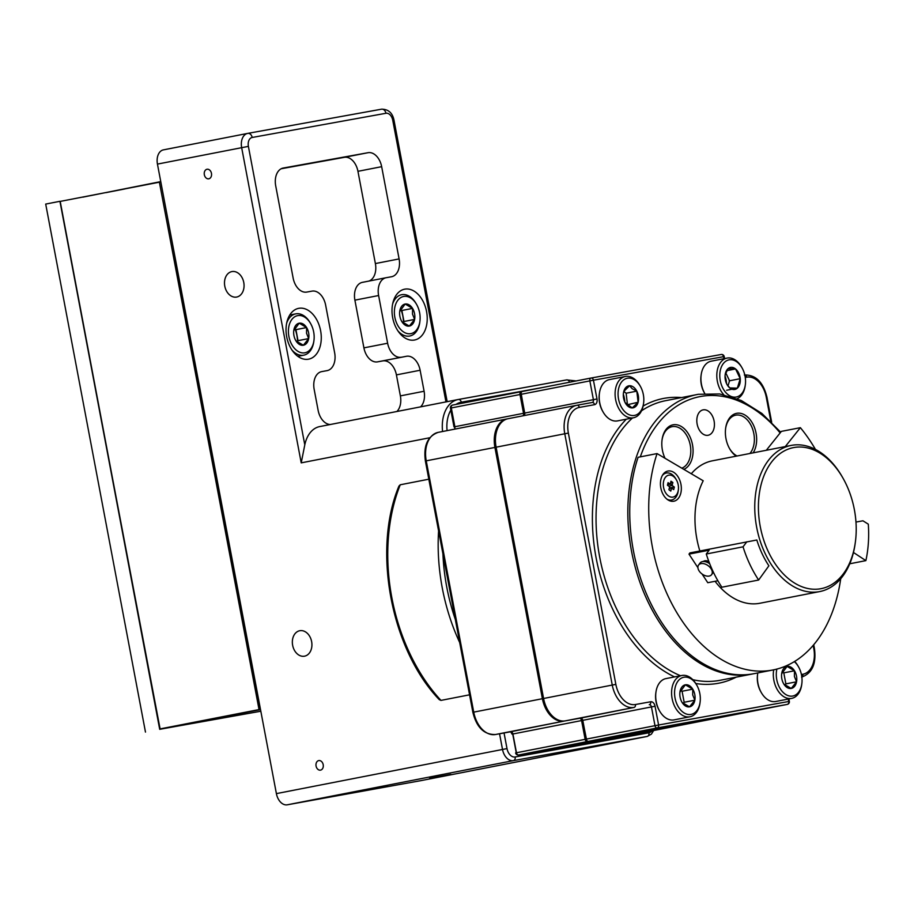 <?xml version="1.0" encoding="UTF-8"?>
<svg xmlns="http://www.w3.org/2000/svg" width="914" height="914" viewBox="0 0 914 914"><rect width="100%" height="100%" fill="white"/><g stroke="black" fill="none" stroke-linecap="round" stroke-linejoin="round"><path stroke-width="1.37" d="M206.998 169.261A4.856 3.622 -100.3 0 0 204.336 174.7A4.856 3.622 -100.3 0 0 208.769 178.813A4.856 3.622 -100.3 0 0 211.465 173.386A4.856 3.622 -100.3 0 0 207.044 169.25A4.856 3.622 -100.3 0 0 206.998 169.261M318.735 760.597A4.856 3.622 -100.3 0 0 316.073 766.035A4.856 3.622 -100.3 0 0 320.506 770.136A4.856 3.622 -100.3 0 0 323.202 764.721A4.856 3.622 -100.3 0 0 318.769 760.585A4.856 3.622 -100.3 0 0 318.735 760.597M231.87 271.595A12.945 9.666 -100.3 0 0 224.775 286.105A12.945 9.666 -100.3 0 0 236.577 297.061A12.945 9.666 -100.3 0 0 243.787 282.597A12.945 9.666 -100.3 0 0 231.973 271.572A12.945 9.666 -100.3 0 0 231.87 271.595M398.938 486.111L400.241 484.786A159.025 105.784 78.9 0 0 440.971 700.398L439.268 699.644C391.009 649.42 372.204 549.897 398.938 486.099M440.971 700.398L469.568 694.811M400.241 484.786L428.826 479.199M366.08 789.799L387.285 785.857L366.08 789.799M429.66 778.294L450.853 774.364L429.66 778.294M297.541 341.253A25.9 17.229 78.9 0 0 295.211 329.223M286.699 336.82A25.9 17.229 78.9 0 0 308.624 359.168A25.9 17.229 78.9 0 0 320.563 330.445A25.9 17.229 78.9 0 0 298.695 308.338A25.9 17.229 78.9 0 0 286.699 336.82M401.292 335.027A25.9 17.229 78.9 0 0 401.634 334.158M403.497 322.082A25.9 17.229 78.9 0 0 401.166 310.052M394.859 299.461A25.9 17.229 78.9 0 0 394.22 298.798M392.666 317.661A25.9 17.229 78.9 0 0 414.579 340.008A25.9 17.229 78.9 0 0 426.518 311.286A25.9 17.229 78.9 0 0 404.651 289.178A25.9 17.229 78.9 0 0 392.666 317.661M299.735 630.729A12.945 9.666 -100.3 0 0 292.629 645.238A12.945 9.666 -100.3 0 0 304.442 656.195A12.945 9.666 -100.3 0 0 311.651 641.731A12.945 9.666 -100.3 0 0 299.826 630.706A12.945 9.666 -100.3 0 0 299.735 630.729M396.893 411.494A16.189 10.762 78.9 0 0 400.378 395.888L424.096 391.249A16.189 10.762 -101.1 0 1 420.611 406.856M400.378 395.888L396.413 374.889A16.189 10.762 78.9 0 0 382.806 360.904L377.516 361.864A16.189 10.762 -101.1 0 1 363.909 347.868L354.895 300.158A16.189 10.762 -101.1 0 1 362.39 282.357A16.189 10.762 -101.1 0 1 362.481 282.335L386.005 277.742M424.096 391.249L420.132 370.25L396.413 374.889M382.806 360.904L406.536 356.266A16.189 10.762 -101.1 0 1 420.132 370.25M406.536 356.266L377.516 361.864M363.909 347.868L387.627 343.241A16.189 10.762 78.9 0 0 401.235 357.225M387.627 343.241L378.613 295.53L354.895 300.158M368.902 281.089A16.189 10.762 78.9 0 0 375.38 263.563L399.098 258.925A16.189 10.762 -101.1 0 1 391.603 276.725A16.189 10.762 -101.1 0 1 391.5 276.748L386.211 277.707A16.189 10.762 78.9 0 0 386.108 277.719A16.189 10.762 78.9 0 0 378.613 295.53M399.098 258.925L381.664 166.679L357.945 171.318A16.189 10.762 78.9 0 0 344.349 157.334L281.204 168.747M375.38 263.563L357.945 171.318M344.349 157.334L368.068 152.695A16.189 10.762 -101.1 0 1 381.664 166.679M327.063 370.638A16.189 10.762 78.9 0 0 327.166 370.616L321.762 371.598A16.189 10.762 -101.1 0 0 321.671 371.621A16.189 10.762 -101.1 0 0 314.176 389.421L318.141 410.409A16.189 10.762 -101.1 0 0 330.274 424.507M327.166 370.616A16.189 10.762 78.9 0 0 334.65 352.815L325.635 305.105A16.189 10.762 78.9 0 0 312.04 291.12L306.738 292.08A16.189 10.762 -101.1 0 1 293.143 278.085L275.708 185.839A16.189 10.762 -101.1 0 1 283.203 168.039A16.189 10.762 -101.1 0 1 283.294 168.027L283.1 168.062M368.068 152.695L283.294 168.027M445.963 401.909L392.757 120.271A8.089 5.381 78.9 0 0 385.948 113.279L252.195 137.466A8.089 5.381 78.9 0 0 248.391 146.377L304.796 444.844L301.22 462.861L241.662 147.645A12.945 8.614 -101.1 0 1 247.648 133.41A12.945 8.614 -101.1 0 1 247.728 133.387A4.856 3.622 -100.3 0 0 247.728 133.387L381.526 109.189A4.856 3.622 -100.3 0 0 381.492 109.2L247.808 133.375M304.796 444.844A32.367 21.536 -101.1 0 1 319.763 426.564A32.367 21.536 -101.1 0 1 319.957 426.53L457.914 399.578M421.194 780.59A12.945 8.614 -101.1 0 1 421.114 780.602A12.945 8.614 -101.1 0 1 421.034 780.613L647.158 736.433L513.394 760.619L287.27 804.811A12.945 8.614 -101.1 0 1 276.394 793.615L157.448 164.097A12.945 8.614 -101.1 0 1 163.435 149.862A12.945 8.614 -101.1 0 1 163.515 149.85L247.568 133.421M287.27 804.811L421.034 780.613M776.877 669.071A18.943 12.602 78.9 0 0 776.763 679.673A18.943 12.602 78.9 0 0 789.742 696.057A18.943 12.602 78.9 0 0 801.829 683.718A18.943 12.602 78.9 0 0 798.528 666.843A18.943 12.602 78.9 0 0 794.312 661.622M801.829 683.718L801.692 684.723A21.045 13.996 -101.1 0 1 791.65 698.387A21.045 13.996 -101.1 0 1 773.85 680.222A21.045 13.996 -101.1 0 1 773.69 669.825M794.654 661.416A21.045 13.996 -101.1 0 1 798.025 665.963L798.528 666.843M757.797 672.933A21.045 13.996 78.9 0 0 757.649 673.846A21.045 13.996 78.9 0 0 757.946 683.329A21.045 13.996 78.9 0 0 761.316 692.606A21.045 13.996 78.9 0 0 775.758 701.495L791.65 698.387M761.316 692.606L760.814 691.738A18.943 12.602 -101.1 0 1 757.523 674.852L757.649 673.846M783.584 683.661L783.846 684.095A11.219 7.461 78.9 0 0 791.238 688.448L796.562 681.787A11.219 7.461 78.9 0 0 794.483 670.773L787.08 666.409L781.653 673.789M796.562 681.787L794.415 676.497L794.483 670.773A11.219 7.461 78.9 0 0 787.08 666.409A11.219 7.461 78.9 0 0 781.767 673.07A11.219 7.461 78.9 0 0 781.664 673.709A11.219 7.461 78.9 0 0 783.618 683.706A11.219 7.461 78.9 0 0 783.846 684.095L791.238 688.448A11.219 7.461 78.9 0 0 796.562 681.787L785.88 683.878L783.801 672.864L782.144 671.881M784.795 685.249L785.88 683.878M783.801 672.864L794.483 670.773M675.046 698.067A18.943 12.602 78.9 0 0 688.025 714.451A18.943 12.602 78.9 0 0 700.101 702.112A18.943 12.602 78.9 0 0 696.811 685.237A18.943 12.602 78.9 0 0 681.079 678.291A18.943 12.602 78.9 0 0 675.046 698.067M700.101 702.112L699.975 703.117A21.045 13.996 -101.1 0 1 689.933 716.782A21.045 13.996 -101.1 0 1 672.121 698.616A21.045 13.996 -101.1 0 1 681.867 675.48A21.045 13.996 -101.1 0 1 696.308 684.358L696.811 685.237M681.867 675.48L665.975 678.588A21.045 13.996 78.9 0 0 655.932 692.252A21.045 13.996 78.9 0 0 656.229 701.724A21.045 13.996 78.9 0 0 659.6 711.001A21.045 13.996 78.9 0 0 674.041 719.889L689.933 716.782M659.6 711.001L659.097 710.132A18.943 12.602 -101.1 0 1 655.795 693.246L655.932 692.252M681.867 702.055L682.13 702.489A11.219 7.461 78.9 0 0 689.522 706.842L694.846 700.193A11.219 7.461 78.9 0 0 692.755 689.167L685.363 684.815L679.936 692.184M694.846 700.193L692.698 694.891L692.755 689.167A11.219 7.461 78.9 0 0 685.363 684.815A11.219 7.461 78.9 0 0 680.039 691.464A11.219 7.461 78.9 0 0 679.947 692.104A11.219 7.461 78.9 0 0 681.901 702.101A11.219 7.461 78.9 0 0 682.13 702.489L689.522 706.842A11.219 7.461 78.9 0 0 694.846 700.193L684.163 702.272L682.084 691.258L680.416 690.276M683.066 703.643L684.163 702.272M682.084 691.258L692.755 689.167M626.501 413.197A18.943 12.602 78.9 0 0 643.605 403.12A18.943 12.602 78.9 0 0 640.314 386.234A18.943 12.602 78.9 0 0 620.183 384.2A18.943 12.602 78.9 0 0 626.501 413.197M643.605 403.12L643.479 404.114A21.045 13.996 -101.1 0 1 633.436 417.778A21.045 13.996 -101.1 0 1 624.456 415.322A21.045 13.996 -101.1 0 1 615.099 393.203A21.045 13.996 -101.1 0 1 625.37 376.477A21.045 13.996 -101.1 0 1 639.811 385.365L640.314 386.234M625.37 376.477L609.478 379.584A21.045 13.996 78.9 0 0 599.435 393.249A21.045 13.996 78.9 0 0 603.103 412.008A21.045 13.996 78.9 0 0 608.564 418.418A21.045 13.996 78.9 0 0 617.544 420.886L633.436 417.778M623.337 394.38A18.943 12.602 -101.1 0 1 624.81 401.966M603.103 412.008L602.6 411.129A18.943 12.602 -101.1 0 1 599.298 394.254L599.435 393.249M625.085 402.514A11.219 7.461 78.9 0 0 625.404 403.108A11.219 7.461 78.9 0 0 632.248 407.93L638.109 402.24A11.219 7.461 78.9 0 0 636.807 391.146A11.219 7.461 78.9 0 0 629.643 385.731L623.782 391.421A11.219 7.461 78.9 0 0 625.085 402.514L632.248 407.93A11.219 7.461 78.9 0 0 638.109 402.24L636.807 391.146L632.122 388.656L629.643 385.731A11.219 7.461 78.9 0 0 623.782 391.421L623.428 393.294M626.867 404.868L638.109 402.24M627.427 404.319L626.136 393.226L636.807 391.146M626.136 393.226L623.782 391.443M734.388 397.167A18.943 12.602 78.9 0 0 745.333 384.725A18.943 12.602 78.9 0 0 742.031 367.839A18.943 12.602 78.9 0 0 720.518 369.507A18.943 12.602 78.9 0 0 734.388 397.167M723.728 394.677A21.045 13.996 -101.1 0 1 716.919 372.878A21.045 13.996 -101.1 0 1 727.087 358.082A21.045 13.996 -101.1 0 1 741.528 366.971L742.031 367.839M745.333 384.725L745.196 385.719A21.045 13.996 -101.1 0 1 737.198 398.733M729.338 381.492A21.045 13.996 78.9 0 0 729.086 379.79M727.087 358.082L711.195 361.19A21.045 13.996 78.9 0 0 701.164 374.854A21.045 13.996 78.9 0 0 704.74 393.466L704.317 392.734A18.943 12.602 -101.1 0 1 701.027 375.86L701.164 374.854M725.053 375.985A18.943 12.602 -101.1 0 1 726.527 383.572M726.95 384.406L729.772 387.924L737.335 388.164A11.219 7.461 78.9 0 0 740.226 378.682L735.564 368.948A11.219 7.461 78.9 0 0 728.001 368.696L725.122 375.048M735.564 368.948L728.001 368.696A11.219 7.461 78.9 0 0 725.168 374.706A11.219 7.461 78.9 0 0 725.099 378.19A11.219 7.461 78.9 0 0 727.121 384.703A11.219 7.461 78.9 0 0 729.772 387.924A11.219 7.461 78.9 0 0 737.335 388.164L740.226 378.682A11.219 7.461 78.9 0 0 735.564 368.948L726.767 370.673M726.653 390.255L737.335 388.164M727.99 385.902L729.555 380.772L740.226 378.682M729.555 380.772L725.739 372.821M681.821 468.174A21.365 14.213 78.9 0 0 689.967 443.781A21.365 14.213 78.9 0 0 672.156 426.655A21.365 14.213 78.9 0 0 662.022 440.148M665.049 458.291A22.987 15.287 -101.1 0 1 662.067 439.76A22.987 15.287 -101.1 0 1 687.134 431.956A22.987 15.287 -101.1 0 1 683.821 469.35M749.891 453.481A21.365 14.213 78.9 0 0 752.416 428.506A21.365 14.213 78.9 0 0 735.736 415.162A21.365 14.213 78.9 0 0 725.59 428.655M729.452 448.408A21.365 14.213 78.9 0 0 737.038 455.995M736.181 456.166A22.987 15.287 -101.1 0 1 729.646 448.751A22.987 15.287 -101.1 0 1 725.647 428.266A22.987 15.287 -101.1 0 1 747.606 417.013A22.987 15.287 -101.1 0 1 753.136 452.853M708.03 435.281A12.945 8.614 -101.1 0 1 697.154 424.153A12.945 8.614 -101.1 0 1 703.14 409.849A12.945 8.614 -101.1 0 1 714.074 420.908A12.945 8.614 -101.1 0 1 708.11 435.27A12.945 8.614 -101.1 0 1 708.03 435.281M718.644 717.798A2.593 1.725 -101.1 0 1 718.633 717.81A2.593 1.725 -101.1 0 1 718.621 717.81L588.502 741.345A2.593 1.725 -101.1 0 1 586.32 739.106L582.778 720.335A2.593 1.725 78.9 0 0 580.607 718.096L565.343 720.86A25.9 17.229 -101.1 0 1 543.579 698.479L496.108 447.186A25.9 17.229 -101.1 0 1 508.093 418.703A25.9 17.229 -101.1 0 1 508.253 418.681L576.608 405.325M524.156 415.573A2.593 1.725 78.9 0 0 524.716 413.071L521.174 394.3A2.593 1.725 -101.1 0 1 522.374 391.455A2.593 1.725 -101.1 0 1 522.385 391.455L591.027 378.042M516.261 752.793L512.72 734.056L512.068 734.159L512.914 733.988L516.467 752.759L515.61 752.93A2.593 2.593 0 0 0 518.615 754.998A2.593 1.931 79.7 0 0 518.638 754.987A2.593 1.725 -101.1 0 1 516.467 752.759L585.143 739.335L581.59 720.563L512.914 733.988A2.593 1.725 78.9 0 0 510.743 731.748L564.155 721.089A25.9 17.229 -101.1 0 1 542.402 698.707L494.92 447.426A25.9 17.229 -101.1 0 1 506.904 418.943A25.9 17.229 -101.1 0 1 507.064 418.909L507.636 418.806M454.304 429.214A2.593 1.725 78.9 0 0 454.864 426.724L454.658 426.758A5.176 3.45 -101.1 0 1 454.784 428.38M454.007 426.895L450.465 408.124L451.31 407.952A2.593 1.725 -101.1 0 1 452.51 405.108L521.186 391.683A2.593 1.725 78.9 0 0 521.186 391.683L522.202 391.5M521.186 391.683A2.593 1.725 78.9 0 0 519.986 394.528L451.31 407.952L454.864 426.724L523.539 413.299L519.986 394.528M523.539 413.299A2.593 1.725 -101.1 0 1 522.979 415.801M579.419 718.324A2.593 1.725 -101.1 0 1 581.59 720.563M585.143 739.335A2.593 1.725 78.9 0 0 587.314 741.574L518.638 754.987L648.757 731.463A2.593 1.725 -101.1 0 1 648.757 731.463A2.593 1.931 79.7 0 1 648.734 731.463A2.593 1.931 79.7 0 1 648.712 731.463A2.593 2.593 0 0 0 648.769 731.463L717.433 718.038L587.314 741.574M648.791 731.451A2.593 1.725 -101.1 0 1 648.769 731.463L717.444 718.038A2.593 1.725 78.9 0 0 717.444 718.038A2.593 1.725 78.9 0 0 717.627 717.993M547.532 709.55A24.278 16.155 -101.1 0 1 543.453 698.513L495.971 447.232A24.278 16.155 -101.1 0 1 495.685 435.921M524.773 414.065L521.117 393.34M586.639 740.054L582.469 719.387M793.969 447.517A71.863 47.802 78.9 0 0 758.78 515.702A71.863 47.802 78.9 0 0 805.76 587.999A71.863 47.802 78.9 0 0 855.378 541.991A71.863 47.802 78.9 0 0 842.857 477.931A71.863 47.802 78.9 0 0 793.969 447.517M855.378 541.991L855.207 543.224A74.457 49.527 -101.1 0 1 819.698 591.575A74.457 49.527 -101.1 0 1 764.755 552.696A74.457 49.527 -101.1 0 1 762.984 469.099A74.457 49.527 -101.1 0 1 791.136 445.426A74.457 49.527 -101.1 0 1 791.593 445.335A74.457 49.527 -101.1 0 1 842.24 476.845L842.857 477.931M840.72 578.699A142.435 94.748 -101.1 0 1 772.947 669.973A142.435 94.748 -101.1 0 1 672.727 605.399A142.435 94.748 -101.1 0 1 657.063 453.584L703.209 480.775A74.457 49.527 78.9 0 0 699.85 550.982M715.068 581.293A74.457 49.527 78.9 0 0 759.911 603.251L819.698 591.575M691.292 473.76A74.457 49.527 -101.1 0 1 712.383 460.816L791.136 445.426M671.356 485.654A15.378 10.225 78.9 0 0 670.602 482.946M673.744 501.238A15.378 10.225 78.9 0 0 673.835 501.226A15.378 10.225 78.9 0 0 680.919 484.169A15.378 10.225 78.9 0 0 667.94 471.041A15.378 10.225 78.9 0 0 660.833 488.019A15.378 10.225 78.9 0 0 673.744 501.238M772.947 669.973L753.97 673.675A142.435 94.748 -101.1 0 1 653.75 609.101A142.435 94.748 -101.1 0 1 638.086 457.297L657.063 453.584M766.309 450.271L781.39 431.374L800.378 427.672A142.435 94.748 -101.1 0 1 815.459 449.437M785.286 446.569L800.378 427.672M668.808 475.154A11.174 7.426 78.9 0 0 663.347 485.757A11.174 7.426 78.9 0 0 670.648 496.988A11.174 7.426 78.9 0 0 678.348 489.835A11.174 7.426 78.9 0 0 676.406 479.884A11.174 7.426 78.9 0 0 668.808 475.154M662.33 475.531A13.756 9.151 -101.1 0 1 666.432 472.984A13.756 9.151 -101.1 0 1 675.789 478.81L676.406 479.884M678.348 489.835L678.188 491.069A13.756 9.151 -101.1 0 1 666.946 499.17M668.922 489.755L670.807 491.069L671.516 488.065L673.721 489.596L674.338 487.025L672.133 485.505L672.853 482.501L670.967 481.198L670.248 484.192L668.054 482.661L667.437 485.231L669.631 486.762L668.922 489.755M669.219 488.522L671.516 488.065M669.791 490.361L671.025 490.121M669.334 488.007L674.338 487.025M668.774 486.157L672.133 485.505M670.545 482.958L672.853 482.501M667.563 484.717L670.248 484.192M849.746 563.778L865.878 560.625A97.113 64.608 78.9 0 0 868.3 524.168L862.942 520.797L855.961 522.065M853.459 552.479L865.878 560.625M758.643 580.024A97.113 64.608 -101.1 0 1 743.048 546.823L706.282 554.01A97.113 64.608 -101.1 0 0 721.866 587.211L758.643 580.024L768.891 565.8A74.457 49.527 78.9 0 1 756.826 539.991L689.887 552.924L688.996 554.124L709.15 550.182L706.282 554.01M708.864 561.516A6.478 4.113 -143.8 0 0 703.277 561.504M743.048 546.823L746.818 541.796M717.878 580.744L707.779 582.709L702.043 573.981M697.908 567.697L688.996 554.124M709.721 563.755A8.089 5.141 -143.8 0 0 702.478 561.596A8.089 5.141 -143.8 0 0 700.044 563.047L698.559 565.058A8.089 5.141 -143.8 0 0 702.055 573.992A8.089 5.141 -143.8 0 0 711.629 574.62A8.089 5.141 -143.8 0 0 709.744 567.091A8.089 5.141 -143.8 0 0 701.004 563.618A8.089 5.141 -143.8 0 0 698.559 565.058M711.629 574.62L713.103 572.598A8.089 5.141 -143.8 0 0 713.377 572.164M221.588 717.501L205.696 720.449L221.588 717.501M105.955 192.637L125.024 188.901M82.831 197.15L160.75 181.612M260.524 709.63L160.156 729.223L260.821 711.229M159.699 729.315L225.118 717.479L159.699 729.315L59.936 201.297L160.156 729.223M182.514 724.859L159.893 729.109M60.233 201.571L159.881 728.949L259.039 709.572L159.39 182.194L60.187 201.411M259.039 709.572L260.467 709.31M159.39 182.194L259.485 709.493M160.818 181.932L159.836 182.103M59.936 201.297L45.7 204.073L145.475 732.091M288.893 336.455A18.943 12.602 78.9 0 0 301.871 352.838A18.943 12.602 78.9 0 0 313.948 340.499A18.943 12.602 78.9 0 0 310.646 323.625A18.943 12.602 78.9 0 0 294.914 316.678A18.943 12.602 78.9 0 0 288.893 336.455M286.676 323.156A21.045 13.996 -101.1 0 1 295.702 313.868A21.045 13.996 -101.1 0 1 310.154 322.745L310.646 323.625M313.948 340.499L313.81 341.505A21.045 13.996 -101.1 0 1 303.779 355.169A21.045 13.996 -101.1 0 1 291.909 349.959M295.736 340.488A11.219 7.461 78.9 0 0 295.965 340.876L303.368 345.241A11.219 7.461 78.9 0 0 308.681 338.58L306.544 333.279L306.601 327.555A11.219 7.461 78.9 0 0 299.198 323.202A11.219 7.461 78.9 0 0 293.885 329.851A11.219 7.461 78.9 0 0 293.782 330.491A11.219 7.461 78.9 0 0 295.736 340.488L295.965 340.876A11.219 7.461 78.9 0 0 303.368 345.241L308.681 338.58A11.219 7.461 78.9 0 0 306.601 327.555L299.198 323.202L293.771 330.571M296.913 342.03L298.01 340.659L308.681 338.58M298.01 340.659L295.93 329.646L306.601 327.555M295.93 329.646L294.262 328.663M394.848 317.295A18.943 12.602 78.9 0 0 407.827 333.679A18.943 12.602 78.9 0 0 419.903 321.34A18.943 12.602 78.9 0 0 416.613 304.465A18.943 12.602 78.9 0 0 400.88 297.518A18.943 12.602 78.9 0 0 394.848 317.295M392.632 303.996A21.045 13.996 -101.1 0 1 416.11 303.585L416.613 304.465M419.903 321.34L419.777 322.345A21.045 13.996 -101.1 0 1 397.864 330.799M401.669 321.282L401.932 321.717A11.219 7.461 78.9 0 0 409.323 326.07A11.219 7.461 78.9 0 0 414.636 319.409A11.219 7.461 78.9 0 0 412.557 308.395L405.165 304.031L399.738 311.411M414.636 319.409L412.5 314.119L412.557 308.395A11.219 7.461 78.9 0 0 405.165 304.031A11.219 7.461 78.9 0 0 399.841 310.691A11.219 7.461 78.9 0 0 399.738 311.331A11.219 7.461 78.9 0 0 401.692 321.328A11.219 7.461 78.9 0 0 401.932 321.717L409.323 326.07L414.636 319.409L403.965 321.5L401.886 310.486L412.557 308.395M402.868 322.871L403.965 321.5M401.886 310.486L400.218 309.503M459.685 642.531A159.025 105.784 -101.1 0 1 438.594 530.874M442.924 553.827A155.791 103.636 78.9 0 0 455.343 619.498M248.391 146.377L157.448 164.097M392.757 120.271L393.968 120.065L447.175 401.669M385.948 113.279A4.856 3.622 -100.3 0 0 381.526 109.189C388.301 109.177 392.449 112.799 393.968 120.065M252.195 137.466A4.856 3.622 -100.3 0 0 247.774 133.387L163.435 149.862M276.394 793.615L507.007 748.589A9.711 6.455 78.9 0 0 515.165 756.975A3.233 2.422 -100.3 0 1 513.394 760.619A12.945 8.614 -101.1 0 1 502.506 749.434L499.547 733.771M653.67 730.503L651.408 734.113L647.238 736.421A12.945 8.614 -101.1 0 1 647.158 736.433A3.233 2.422 -100.3 0 0 648.929 732.788A9.711 6.455 78.9 0 0 651.933 730.834M458.36 399.487L566.634 379.904A3.233 2.422 -100.3 0 1 566.657 379.904A3.233 2.422 -100.3 0 1 569.525 382.235M429.763 437.749L301.22 462.861M442.582 431.511A32.367 21.536 -101.1 0 1 458.108 399.532A32.367 21.536 -101.1 0 1 458.302 399.498A3.233 2.422 -100.3 0 0 458.302 399.498L566.657 379.904L576.163 380.944M504.048 732.959L507.007 748.589M515.165 756.975L648.929 732.788M542.162 387.582L461.284 402.217A3.233 2.422 -100.3 0 0 458.325 399.487L319.763 426.564M461.284 402.217A29.134 19.377 78.9 0 0 456.017 404.422M451.527 409.061A29.134 19.377 78.9 0 0 447.083 430.631M692.812 679.673A142.435 94.748 78.9 0 0 719.421 680.427A142.435 94.748 78.9 0 0 720.289 680.256L752.073 674.052A142.435 94.748 -101.1 0 1 751.205 674.212A142.435 94.748 -101.1 0 1 631.643 551.77A142.435 94.748 -101.1 0 1 697.451 394.46A142.435 94.748 -101.1 0 1 698.319 394.3M780.716 432.231L761.91 413.459L741.254 400.492L719.718 393.968L698.342 394.3L665.655 400.675A142.435 94.748 78.9 0 0 641.548 410.786M632.477 417.972A142.435 94.748 78.9 0 0 599.63 556.809A142.435 94.748 78.9 0 0 680.519 675.743M736.204 677.148A145.029 96.473 -101.1 0 1 718.004 683.341A145.029 96.473 -101.1 0 1 695.805 683.523M674.601 676.897A145.029 96.473 -101.1 0 1 596.077 557.677A145.029 96.473 -101.1 0 1 626.33 419.172M643.136 406.044A145.029 96.473 -101.1 0 1 681.57 397.567M780.145 432.939A139.842 93.022 78.9 0 0 700.695 396.47A139.842 93.022 78.9 0 0 640.314 456.863M801.418 674.509L802.846 674.246A2.593 1.931 79.7 0 1 801.841 677.011M568.371 433.099L564.772 433.773A25.9 17.229 -101.1 0 1 576.768 405.29A25.9 17.229 -101.1 0 1 576.928 405.256A2.593 1.931 79.7 0 1 576.94 405.256A2.593 1.931 79.7 0 1 579.305 407.438A23.307 15.504 78.9 0 0 568.371 433.099L615.853 684.38A23.307 15.504 78.9 0 0 635.436 704.523L650.699 701.758A2.593 1.931 79.7 0 1 649.283 704.683A2.593 1.725 -101.1 0 1 651.454 706.922L655.052 706.236L658.594 725.008L789.353 701.369L788.896 698.924M787.445 704.351A2.593 1.725 78.9 0 1 787.308 704.386L718.633 717.81L787.297 704.386A2.593 1.725 78.9 0 0 787.308 704.386A2.593 1.931 79.7 0 0 788.713 701.472L788.256 699.05M524.716 413.071L596.991 398.972L593.437 380.201L521.174 394.3M596.991 398.972A5.176 3.45 78.9 0 1 594.557 404.673A2.593 1.931 79.7 0 0 592.203 402.491L576.94 405.256L592.181 402.503A2.593 1.931 79.7 0 1 592.203 402.491A2.593 1.725 -101.1 0 0 593.392 399.647L589.85 380.887A2.593 1.725 78.9 0 1 591.05 378.03A2.593 1.725 78.9 0 0 591.05 378.03A2.593 1.931 79.7 0 1 591.084 378.03A2.593 1.931 79.7 0 1 593.437 380.201L723.557 356.677L723.945 358.699M594.557 404.673L579.305 407.438M615.853 684.38L612.254 685.054L564.772 433.773L496.108 447.186M635.436 704.523A2.593 1.931 79.7 0 1 634.019 707.436A25.9 17.229 -101.1 0 1 612.254 685.054L543.453 698.513M580.607 718.096L634.019 707.436L565.343 720.86M655.052 706.236A5.176 3.45 78.9 0 0 650.699 701.758M586.32 739.106L654.995 725.682A2.593 1.725 78.9 0 0 657.177 727.921A2.593 1.931 79.7 0 0 658.594 725.008L654.995 725.682L651.454 706.922L582.778 720.335M789.353 701.369A2.593 2.593 0 0 1 787.308 704.386L657.177 727.921L588.502 741.345M802.846 674.246A23.307 15.504 78.9 0 0 813.78 648.586L813.174 645.364M770.856 421.434L766.298 397.304A23.307 15.504 78.9 0 0 746.715 377.162L745.264 377.413M591.107 378.019L721.18 354.495A2.593 1.931 79.7 0 1 721.203 354.495A2.593 1.931 79.7 0 1 723.557 356.677L724.208 356.563A2.593 2.593 0 0 0 721.203 354.495L591.084 378.03A2.593 2.593 0 0 0 591.05 378.03L522.374 391.455M744.807 374.969A2.593 1.931 79.7 0 1 746.715 377.162M744.362 374.98C755.718 374.706 763.247 382.109 766.949 397.19L766.298 397.304M813.723 644.713L814.431 648.472L813.78 648.586M495.468 734.513C484.1 734.787 476.571 727.384 472.869 712.303L425.387 461.022L426.244 460.839L473.726 712.132A25.9 17.229 78.9 0 0 495.479 734.513L510.743 731.748A2.593 1.931 -100.3 0 1 510.72 731.748A2.593 1.931 -100.3 0 0 510.72 731.748L495.468 734.513A2.593 1.931 -100.3 0 0 495.468 734.513A2.593 1.931 -100.3 0 0 495.479 734.513L564.155 721.089M506.744 418.978L438.389 432.333A25.9 17.229 78.9 0 0 438.229 432.356A25.9 17.229 78.9 0 0 426.244 460.839L494.92 447.426M472.869 712.303L542.402 698.707M450.465 408.124A2.593 2.593 0 0 1 452.51 405.108A2.593 1.725 -101.1 0 1 452.533 405.096L521.174 391.683M362.39 282.357L386.108 277.719M647.238 736.421L421.114 780.602M752.073 674.052L753.033 673.858M576.94 405.256L508.093 418.703M724.585 358.574L724.208 356.563M771.679 422.257L766.949 397.19M814.431 648.472C816.488 663.747 812.215 673.31 801.589 677.137M425.387 461.022C423.331 445.735 427.615 436.184 438.229 432.356L506.904 418.943M512.068 734.159L510.652 731.76M648.734 731.463L518.615 754.998M295.702 313.868L289.761 315.033M303.779 355.169L297.838 356.334"/></g></svg>
